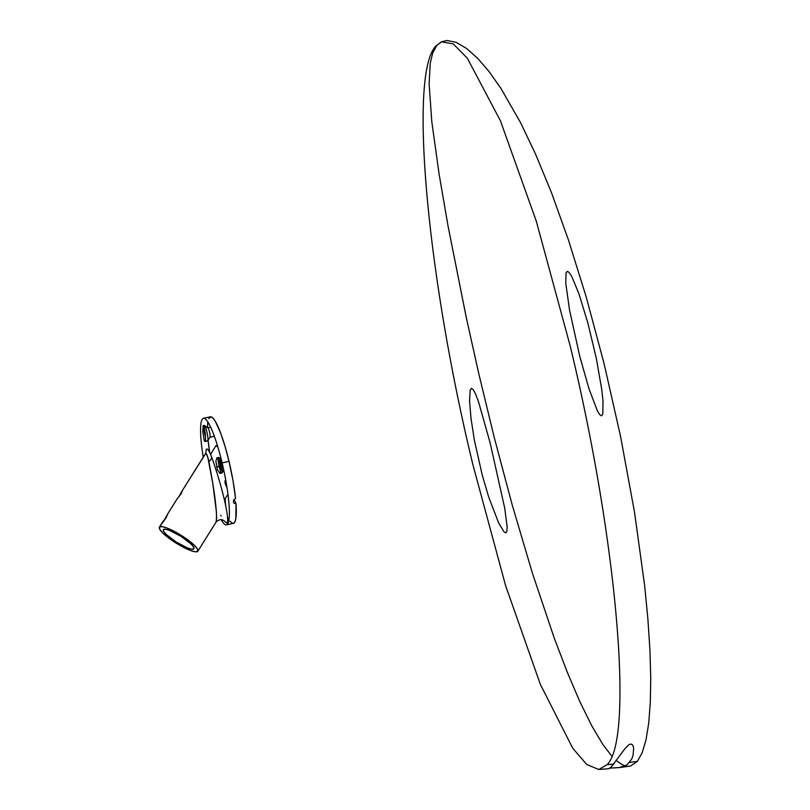 <?xml version="1.0" encoding="UTF-8"?>
<svg xmlns="http://www.w3.org/2000/svg" width="810" height="810" viewBox="0 0 810 810"><rect width="100%" height="100%" fill="white"/><g stroke="black" fill="none" stroke-linecap="round" stroke-linejoin="round"><path stroke-width="1.21" d="M182.432 490.394L205.548 453.468L182.432 490.394L178.767 496.945L182.594 490.141L181.106 493.837L177.339 498.525L167.791 513.773M167.721 513.894L177.339 498.525L167.721 513.894L164.055 520.445L167.883 513.641L166.394 517.337L159.398 527.178A22.68 4.637 32 0 1 159.469 527.077L162.628 522.025L159.469 527.077A22.68 4.637 32 0 1 181.329 535.43A22.68 4.637 32 0 1 197.843 551.235A22.68 4.637 32 0 1 197.772 551.337A22.68 4.637 32 0 1 175.912 542.983A22.68 4.637 32 0 1 159.398 527.178M167.883 513.641L166.394 517.337L162.628 522.025M219.145 466.499L220.705 465.973L219.145 466.499A7.958 1.296 -102.2 0 0 220.917 471.926A7.958 1.296 77.8 0 1 219.145 466.499L216.614 467.046L219.145 466.499A7.958 1.296 77.8 0 1 218.103 458.561A7.958 1.296 -102.2 0 0 219.145 466.499M220.047 473.394L221.869 473A7.958 1.296 -102.2 0 0 221.221 463.958L222.345 463.887L221.221 463.958A7.958 1.296 77.8 0 1 222.051 472.848L223.752 470.134M223.206 467.653A4.85 0.79 77.8 0 1 222.548 465.355M217.465 469.871L215.865 461.184L217.04 457.782L219.49 461.315L221.079 470.013L219.905 473.404L217.465 469.871M221.191 459.138L218.73 457.508A7.958 1.296 77.8 0 1 221.221 463.958L220.33 464.15L221.221 463.958A7.958 1.296 -102.2 0 0 218.508 457.447L216.898 457.792M207.745 440.751L209.952 437.228A4.85 0.79 -102.2 0 0 209.972 437.187A4.85 0.79 -102.2 0 0 209.608 432.378A4.85 0.79 -102.2 0 0 207.947 427.832L204.393 425.473A7.958 1.296 77.8 0 1 207.107 432.915A7.958 1.296 77.8 0 1 207.714 440.812A7.958 1.296 77.8 0 1 207.674 440.863A7.958 1.296 -102.2 0 0 206.995 432.418A7.958 1.296 -102.2 0 0 204.16 425.412L203.259 425.604M214.032 435.162L213.86 436.377L209.952 437.218L213.86 436.377A4.85 0.79 -102.2 0 0 214.032 435.355M207.724 427.852A4.85 0.79 77.8 0 1 207.816 427.801A4.85 0.79 77.8 0 1 209.537 432.064A4.85 0.79 77.8 0 1 209.952 437.228M205.143 441.409L207.674 440.863L204.667 441.298L204.11 440.002L202.784 431.73L203.118 425.706L204.15 427.113L205.345 433.846L205.467 440.326L204.667 441.298M223.965 520.658C221.312 518.997 218.68 519.483 216.067 522.126L215.986 522.227C218.285 513.591 212.129 477.859 208.798 461.457A6.369 4.283 158.8 0 0 211.694 457.255C218.265 474.852 230.03 515.727 227.235 523.442L223.337 520.212M226.496 524.85L233.401 523.351A54.503 8.869 -102.2 0 0 235.983 503.597L234.323 503.415L233.543 502.251A54.503 8.869 -102.2 0 0 233.432 500.985L233.969 499.466L235.538 498.535A54.503 8.869 -102.2 0 0 229.017 461.386L222.102 462.875A54.503 8.869 77.8 0 1 227.519 524.161A54.503 8.869 77.8 0 1 226.496 524.85A54.503 8.869 77.8 0 1 221.13 519.585M227.65 517.377A54.503 8.869 -102.2 0 0 228.997 519.686L227.65 517.377M490.131 442.857L504.701 508.103L507.151 526.723L506.898 531.279L505.784 532.858L503.931 531.775L498.636 522.896L488.764 497.249L482.264 475.227L474.346 439.992L470.995 418.284L469.537 400.768L470.195 390.167L471.359 388.395L473.121 389.468L475.46 393.711L478.406 401.365L490.131 442.857M441.49 41.786L447.049 40.5L456.172 42.363L466.742 48.58L477.657 58.33L488.714 71.138L500.742 88.098L520.628 122.745L535.44 153.849L551.468 192.648L568.478 240.064L586.288 297.24L604.027 363.427L620.511 436.175L634.513 512.203L644.598 585.225L647.878 618.85L649.934 650.015L650.744 678.061L650.308 702.493L648.699 723.3L645.965 740.056L642.168 752.753L637.348 761.37L629.613 762.443L637.348 761.37L630.555 766.017L619.761 767.526L626.95 764.944L631.709 759.132L633.086 755.335L633.673 748.237L633.045 745.777L631.972 744.37L630.555 744.046L628.904 744.734L625.168 748.43L611.054 767.181L608.725 768.71L598.742 769.5L607.146 764.64L613.879 764.124L607.146 764.64C634.311 737.849 616.592 537.091 570.179 345.91L536.271 221.09L500.398 120.741L467.34 58.198L453.276 43.932L441.49 41.786L435.942 46.018C408.777 72.819 426.495 273.567 472.908 464.748L505.642 585.772L540.351 684.359L572.731 748.248L586.754 764.498L598.742 769.5M609.738 768.143L619.761 767.526M611.864 756.196L603.106 744.835L591.887 726.043L579.828 701.602L567.253 672.178L554.303 638.24L532.504 573.47L512.234 505.035L494.191 437.258L478.791 373.704L466.246 317.399L448.051 226.051L439.131 174.332L431.821 121.834L429.108 83.855L430.252 63.16L432.722 52.964L436.661 45.755L435.942 46.018L442.027 41.593M625.381 765.895L622.525 764.842L616.461 760.732M227.742 494.616L224.39 499.983M193.803 548.826L193.803 548.826A17.982 3.675 32 0 1 176.469 542.204A17.982 3.675 32 0 1 163.377 529.669A17.982 3.675 32 0 1 163.438 529.588A17.982 3.675 32 0 1 180.772 536.21A17.982 3.675 32 0 1 193.863 548.745A17.982 3.675 32 0 1 193.803 548.826L193.549 546.993L191.018 543.986L180.964 536.341L169.543 530.378L165.493 529.224L163.438 529.588L163.691 531.421L166.222 534.438L176.266 542.072L187.697 548.036L191.747 549.19L193.803 548.826M215.794 446.108L216.827 445.611L217.971 447.322L216.047 445.541L210.519 454.38L215.936 445.723M225.109 480.613L224.998 481.14L225.109 480.613M224.967 481.656L225.018 482.183L224.967 481.656M225.291 483.813L227.013 487.671L225.018 482.183L226.76 486.091L225.018 482.183L225.403 484.258M215.986 522.227L216.635 518.481L216.361 511.505L212.767 483.357L207.947 457.974L206.277 453.559L205.396 453.711M177.339 498.525L181.106 493.837L182.685 490.08M230.03 521.154L232.045 523.068L233.725 523.24L235.022 521.66L235.872 518.39L235.983 503.597L234.08 499.345L235.983 503.597L234.323 503.415L233.543 502.251A54.503 8.869 77.8 0 0 233.432 500.985L233.969 499.466L235.538 498.535L233.007 480.654L229.017 461.386A54.503 8.869 -102.2 0 0 210.387 416.806L203.482 418.304A54.503 8.869 77.8 0 1 222.102 462.875L229.017 461.386L225.069 446.492L220.857 433.633L215.43 421.524L213.04 418.162L210.995 416.806L208.727 418.598M225.089 498.869L225.696 505.784L225.089 498.869M159.469 527.077L162.061 526.611L167.174 528.069L181.582 535.592L194.258 545.231L197.448 549.028L197.772 551.337L195.18 551.802L190.066 550.344L175.659 542.822L162.982 533.193L159.793 529.386L159.469 527.077M596.342 358.516L587.959 323.332L578.947 293.787L571.637 276.2L569.035 272.292L567.162 271.35L566.028 273.091L565.775 283.206L569.551 310.119L579.727 356.157L588.971 388.739L597.476 411.045L599.764 414.69L601.577 415.824L602.812 414.112L603.015 401.021L601.759 389.529L596.342 358.516M207.492 427.801L207.886 421.969A54.503 8.869 -102.2 0 0 207.492 427.528M209.709 452.962L208.109 440.174A54.503 8.869 -102.2 0 0 209.628 452.436M203.229 457.164A54.503 8.869 77.8 0 1 202.459 418.983A54.503 8.869 77.8 0 1 203.482 418.304M205.659 453.256L206.388 449.135C207.613 448.375 209.385 451.089 211.694 457.255A6.369 4.283 -21.2 0 1 208.798 461.457C207.613 455.787 206.53 453.124 205.548 453.468M220.836 515.231A6.369 4.283 -25.5 0 1 221.1 516M203.796 426.161A7.958 1.296 -102.2 0 0 205.568 437.258A7.958 1.296 77.8 0 1 203.796 426.161M205.001 441.511L207.522 440.964A7.958 1.296 -102.2 0 0 207.674 440.863A7.958 1.296 77.8 0 1 207.35 440.934M233.776 502.919L233.543 502.251M209.972 437.187L207.714 440.812M210.681 427.174L207.876 427.781M205.831 453.296L182.503 490.273M216.067 522.126L197.843 551.235M215.986 445.632L210.519 454.369M213.769 436.438L209.861 437.289M227.063 487.974L225.464 484.4"/></g></svg>
